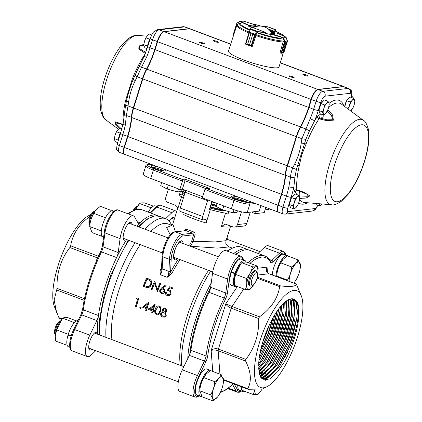 <?xml version="1.0" encoding="UTF-8"?>
<svg xmlns="http://www.w3.org/2000/svg" width="422" height="422" viewBox="0 0 422 422"><rect width="100%" height="100%" fill="white"/><g stroke="black" fill="none" stroke-linecap="round" stroke-linejoin="round"><path stroke-width="0.63" d="M137.646 205.999A8.055 2.664 110.6 0 0 137.445 206.094A8.055 2.664 110.6 0 0 134.249 210.103A8.055 2.664 110.6 0 1 137.445 206.094A8.055 2.664 110.6 0 1 137.646 205.999M133.194 210.525A6.789 2.247 -69.4 0 1 136.048 206.838L137.445 206.094L136.048 206.838A6.789 2.247 -69.4 0 0 133.194 210.525M252.198 211.923L252.061 212.371L254.862 213.427L255.447 211.554M256.328 211.448L255.653 213.611L264.198 212.635L265.823 207.434M255.653 213.611L254.862 213.427M273.108 317.587L270.17 328.269L267.933 334.567L260.601 350.271M277.27 310.914L272.971 329.318L270.739 335.617L259.198 358.109M280.524 306.62L280.018 312.359L275.772 330.373L273.54 336.672L261.941 359.249L258.807 363.442M283.294 303.597L282.819 313.414L278.573 331.428L276.341 337.727L264.742 360.304L258.623 367.826M285.731 301.466L286.132 308.577L285.62 314.464L281.379 332.483L279.142 338.776L267.543 361.359L264.409 365.547L258.871 371.186M287.904 300.016L288.933 309.627L288.421 315.519L284.18 333.533L281.943 339.831L270.344 362.408L267.21 366.602L259.366 373.855M289.856 299.151L291.734 310.682L291.222 316.574L286.981 334.588L284.744 340.886L273.145 363.463L270.011 367.657L260.031 375.933M291.613 298.797L293.021 300.907L294.535 311.737L294.028 317.629L289.782 335.643L287.546 341.941L275.946 364.518L272.812 368.707L263.55 376.698L260.796 377.453M293.195 298.924L295.822 301.962L297.336 312.786L296.83 318.679L292.583 336.693L290.347 342.991L278.747 365.573L275.613 369.762L266.351 377.748L261.756 378.376M261.186 378.033L262.294 378.618L267.458 378.165L279.849 365.985L291.449 343.408L293.686 337.109C299.456 318.051 299.984 305.692 295.279 300.031A42.754 14.142 110.6 0 0 293.738 299.092A42.754 14.142 110.6 0 0 272.269 319.095A42.754 14.142 110.6 0 0 258.697 363.706L259.567 374.588L263.507 379.937L269.853 378.93L277.65 371.756L284.133 362.276L277.46 371.988M261.081 377.885L264.657 377.11L277.048 364.935L288.648 342.353L290.885 336.054L295.131 318.04L294.123 301.324L292.256 298.792M260.332 376.598L261.851 376.06L274.247 363.88L285.847 341.303L288.084 335.005L292.33 316.991L291.322 300.269L290.573 298.95M259.609 374.741L271.446 362.825L283.046 340.248L285.283 333.95L289.529 315.936L288.695 299.609M259.039 372.315L268.645 361.77L280.245 339.193L282.482 332.895L286.728 314.881L286.612 300.817M258.686 369.245L265.844 360.72L277.444 338.138L279.68 331.845L283.927 313.826L284.291 302.664M258.623 365.373L263.043 359.665L274.643 337.088L276.879 330.79L281.126 312.776L281.664 305.306M258.929 360.457L260.242 358.61L271.842 336.033L274.078 329.735L278.32 311.721L278.625 309.025M259.883 353.794L269.041 334.978L271.277 328.68L274.912 314.522M262.721 342.195L266.24 333.929L269.305 324.982M95.187 210.863A8.055 2.664 110.6 0 0 94.987 210.958A8.055 2.664 110.6 0 0 90.271 218.68A8.055 2.664 110.6 0 0 89.675 225.079A8.055 2.664 110.6 0 0 89.765 225.279M89.675 225.079L89.111 223.597A6.789 2.247 -69.4 0 1 89.981 217.135A6.789 2.247 -69.4 0 1 93.584 211.696L94.987 210.958M55.836 328.564A8.055 2.664 110.6 0 0 55.24 334.962A8.055 2.664 110.6 0 0 55.329 335.163A8.055 2.664 110.6 0 1 55.24 334.962A8.055 2.664 110.6 0 1 56.274 327.293A8.055 2.664 110.6 0 1 60.552 320.841A8.055 2.664 110.6 0 0 55.836 328.564M55.176 328.089A6.789 2.247 -69.4 0 1 59.149 321.58L60.552 320.841L59.149 321.58A6.789 2.247 -69.4 0 0 55.546 327.018A6.789 2.247 -69.4 0 0 54.675 333.48A6.789 2.247 -69.4 0 1 55.176 328.089M252.947 285.214L251.549 285.958A8.055 2.664 -69.4 0 1 250.494 286.105A8.055 2.664 -69.4 0 1 250.394 278.905A8.055 2.664 -69.4 0 1 256.165 271.029A8.055 2.664 -69.4 0 1 256.861 271.837L257.425 273.319A6.789 2.247 110.6 0 0 254.951 273.588A6.789 2.247 110.6 0 0 251.976 279.274A6.789 2.247 110.6 0 0 252.947 285.214A6.789 2.247 110.6 0 0 256.55 279.781A6.789 2.247 110.6 0 0 257.425 273.319M111.049 210.362L100.304 206.316L95.794 210.077L93.848 213.395C91.4 217.335 90.023 221.719 89.722 226.545L92.065 232.617L102.219 236.436M89.675 227.105L89.707 226.192A12.022 3.977 -69.4 0 1 95.741 210.14A12.022 3.977 -69.4 0 1 95.936 209.903M76.445 320.905L67.858 317.671C65.094 317.455 63.4 317.65 62.778 318.257L61.934 319.254L56.669 329.93L55.266 336.17L55.641 341.029L66.386 345.069M55.261 336.471A12.022 3.977 -69.4 0 1 55.271 336.076A12.022 3.977 -69.4 0 1 61.306 320.024L61.934 319.254M69.82 347.295L68.433 346.773A13.952 4.616 -69.4 0 1 68.026 335.089L68.749 334.947A12.022 3.977 -69.4 0 1 68.765 334.889M135.441 209.718A12.022 3.977 -69.4 0 1 138.205 205.277A12.022 3.977 -69.4 0 1 138.463 204.971M153.344 206.158L144.757 202.929C141.992 202.713 140.299 202.908 139.677 203.51L135.457 209.713M298.048 259.857L287.308 255.816L282.793 259.577L280.846 262.895C278.399 266.836 277.027 271.219 276.726 276.046L287.472 280.087C289.914 276.146 291.291 271.763 291.591 266.936C294.809 265.005 296.961 262.642 298.048 259.857L300.443 265.364L300.411 266.282A12.022 3.977 110.6 0 0 294.772 264.858A12.022 3.977 110.6 0 0 289.154 281.342M293.733 283.062A12.022 3.977 110.6 0 0 294.377 282.334A12.022 3.977 110.6 0 0 300.411 266.282M282.935 259.403A12.022 3.977 110.6 0 0 282.74 259.635A12.022 3.977 110.6 0 0 276.705 275.687L276.726 276.046M254.74 389.849A12.022 3.977 110.6 0 0 259.936 392.217L258.464 393.984C257.874 394.586 256.175 394.781 253.385 394.57L254.672 389.849M259.936 392.217A12.022 3.977 110.6 0 0 261.898 389.295M265.38 380.317A12.022 3.977 110.6 0 0 265.665 378.914M265.813 377.975A12.022 3.977 110.6 0 0 265.976 376.166A12.022 3.977 110.6 0 0 265.981 375.823M265.976 375.316A12.022 3.977 110.6 0 0 265.443 372.784M263.65 371.924A12.022 3.977 110.6 0 0 260.944 373.976M217.478 397.081L212.915 400.9C213.221 399.302 212.445 397.276 210.573 394.828C213.02 390.888 214.392 386.51 214.692 381.678C217.916 379.747 220.068 377.389 221.154 374.604L223.544 380.111L223.512 381.029A12.022 3.977 110.6 0 0 221.434 376.74A12.022 3.977 110.6 0 0 212.646 391.948A12.022 3.977 110.6 0 0 217.478 397.081A12.022 3.977 110.6 0 0 223.512 381.029L225.533 380.818M221.154 374.604L210.409 370.563L205.894 374.325L203.947 377.637C201.5 381.578 200.128 385.961 199.828 390.788L202.17 396.859L212.915 400.9M206.042 374.15A12.022 3.977 110.6 0 0 205.846 374.383A12.022 3.977 110.6 0 0 199.806 390.434L199.775 391.352M250.494 286.105L249.486 285.726A8.055 2.664 -69.4 0 1 249.386 278.525A8.055 2.664 -69.4 0 1 255.157 270.65L256.165 271.029M251.913 287.197L250.441 288.964C249.845 289.566 248.152 289.761 245.361 289.545C246.786 286.285 247.128 282.587 246.385 278.451C249.492 274.996 251.528 271.103 252.498 266.773C255.263 266.989 256.956 266.794 257.578 266.187L257.947 271.146A12.022 3.977 110.6 0 0 252.667 269.262A12.022 3.977 110.6 0 0 246.696 285.13A12.022 3.977 110.6 0 0 251.913 287.197A12.022 3.977 110.6 0 0 253.606 284.734M257.599 274.115A12.022 3.977 110.6 0 0 257.947 271.146M257.578 266.187L246.833 262.146C244.069 261.935 242.376 262.125 241.753 262.732L240.282 264.499A12.022 3.977 110.6 0 0 235.734 273.271A12.022 3.977 110.6 0 0 235.592 273.693A12.022 3.977 110.6 0 0 234.242 280.551A12.022 3.977 110.6 0 0 234.236 280.947M240.909 263.729L235.645 274.411L234.242 280.646L234.616 285.504L245.361 289.545M111.735 210.794L111.761 210.699A13.952 4.616 -69.4 0 1 112.695 210.768L114.077 211.29M103.601 237.164L102.868 236.89A13.952 4.616 -69.4 0 1 102.931 223.702A13.952 4.616 -69.4 0 1 111.587 210.742L113.761 211.554M111.761 210.699L113.845 211.485M71.26 335.828L68.153 334.657A13.952 4.616 -69.4 0 1 78.054 320.588M68.026 335.089L71.128 336.255M148.312 212.139A13.952 4.616 -69.4 0 1 155.154 205.904L156.541 206.427M286.269 256.492L286.591 255.484A13.952 4.616 110.6 0 0 279.907 262.737A13.952 4.616 110.6 0 0 275.824 276.326M287.899 256.038A13.952 4.616 110.6 0 0 287.245 255.584A13.952 4.616 110.6 0 0 286.754 255.484L283.162 254.197M286.591 255.484L283.02 254.139A13.952 4.616 110.6 0 0 276.336 261.392A13.952 4.616 110.6 0 0 272.253 274.98M287.245 255.584L283.668 254.239A13.952 4.616 110.6 0 0 283.178 254.139M241.363 386.774A13.952 4.616 110.6 0 0 242.988 391.59A13.952 4.616 110.6 0 0 244.797 391.336M237.786 385.428A13.952 4.616 110.6 0 0 239.411 390.244L242.988 391.59M201.421 395.804L201.178 396.548A13.952 4.616 110.6 0 0 201.843 396.416M211 370.785A13.952 4.616 110.6 0 0 210.346 370.326A13.952 4.616 110.6 0 0 201.115 381.762A13.952 4.616 110.6 0 0 200.524 396.453A13.952 4.616 110.6 0 0 201.014 396.548L201.31 395.641M210.346 370.326L206.775 368.986A13.952 4.616 110.6 0 0 197.543 380.422A13.952 4.616 110.6 0 0 196.947 395.108L200.524 396.453M235.592 273.693L234.906 273.725A13.952 4.616 110.6 0 0 234.959 286.57A13.952 4.616 110.6 0 0 236.768 286.316M246.079 262.104A13.952 4.616 110.6 0 0 244.786 260.443A13.952 4.616 110.6 0 0 235.049 273.292L231.472 271.947A13.952 4.616 110.6 0 1 241.21 259.103L244.786 260.443M234.906 273.725L231.33 272.38A13.952 4.616 110.6 0 0 231.383 285.225L234.959 286.57M235.645 273.53L232.459 272.332L231.33 272.38M165.503 312.591L166.817 311.325L166.505 309.3L165.271 308.303L166.69 309.279L167.006 311.294L165.371 312.618L166.252 315.403L164.675 317.144M165.181 312.665L166.057 315.466L164.986 316.969L162.66 317.101C161.083 316.453 160.434 315.266 160.708 313.53L162.913 311.816L162.301 309.6L164.232 308.139M163.689 308.239L165.271 308.303M162.565 311.879L162.913 311.816M165.187 316.896L164.77 317.107M164.169 311.863L165.113 311.937L166.12 311.035L164.96 309.152L164.074 309.031L162.998 309.88L164.169 311.863L165.208 311.911M162.897 316.252L164.316 316.326L165.345 315.213C165.482 314.026 165.007 313.198 163.931 312.728L162.649 312.639L161.404 313.82C161.273 315.023 161.768 315.835 162.897 316.252L164.416 316.284M157.649 305.971L159.157 306.008L160.381 307L160.518 311.452L158.245 314.817L156.594 314.823C154.753 313.53 154.288 311.742 155.19 309.447C155.507 307.828 156.325 306.667 157.649 305.971L158.218 305.86M158.92 313.177L159.817 311.183C160.545 309.389 160.239 307.954 158.909 306.878L158.144 306.794L155.897 309.706C155.148 311.489 155.465 312.908 156.847 313.973L157.97 313.973L158.92 313.177M154.784 304.362L148.518 309.426L152.237 310.829A69.329 22.936 -69.4 0 0 151.714 312.749L152.421 313.018A69.329 22.936 -69.4 0 1 152.943 311.093L153.845 311.431A69.329 22.936 -69.4 0 1 154.088 310.576L153.181 310.233A69.329 22.936 -69.4 0 1 154.927 304.415L154.927 304.415M150.142 309.089L152.479 309.97A69.329 22.936 -69.4 0 1 153.545 306.325L150.142 309.089L152.511 309.848M148.75 302.089L142.483 307.158L146.202 308.556A69.329 22.936 -69.4 0 0 145.68 310.481L146.387 310.745A69.329 22.936 -69.4 0 1 146.909 308.825L147.811 309.162A69.329 22.936 -69.4 0 1 148.053 308.308L147.146 307.965A69.329 22.936 -69.4 0 1 148.892 302.147L148.892 302.147M144.108 306.82L146.445 307.701A69.329 22.936 -69.4 0 1 147.515 304.056L144.108 306.82L146.481 307.58M137.118 297.958L136.385 298.649L137.593 299.103A69.329 22.936 -69.4 0 0 135.425 306.625L136.127 306.889A69.329 22.936 -69.4 0 1 138.564 298.502L137.118 297.958L138.564 298.502M301.34 295.901L296.339 284.08C295.875 286.485 290.616 287.092 280.551 285.884L279.68 286.659C277.745 298.523 271.003 308.577 259.467 316.822L258.665 318.547C259.203 333.966 254.935 347.586 245.862 359.396L245.604 361.053C251.111 372.062 251.813 381.266 247.714 388.662L248.147 389.284L262.642 388.978L267.258 386.531A51.695 17.102 110.6 0 0 297.51 336.951A51.695 17.102 110.6 0 0 301.34 295.901A51.695 17.102 110.6 0 0 266.788 323.215A51.695 17.102 110.6 0 0 254.455 371.861A51.695 17.102 110.6 0 0 267.258 386.531M284.75 357.962L285.821 354.818L287.619 352.333M269.03 273.772L296.339 284.08L268.888 273.757C266.351 272.459 265.739 270.259 267.052 267.158L266.551 270.27C266.393 271.557 267.221 272.723 269.03 273.772L257.626 275.044M91.326 214.286L88.425 215.827A51.695 17.102 -69.4 0 0 58.167 265.406A51.695 17.102 -69.4 0 0 54.338 306.456L58.911 317.655L59.307 318.299L61.913 319.28M56.595 312.375L54.143 300.137L57.06 288.384C56.522 272.965 60.789 259.345 69.862 247.54L70.659 245.815C72.595 233.952 79.336 223.897 90.872 215.653M97.582 334.219A72.943 24.128 -69.4 0 1 98.453 315.529A6.341 2.099 -69.4 0 1 96.87 320.572L81.741 314.881L74.726 329.397A16.49 5.454 110.6 0 0 72.236 350.914C68.216 350.207 69.102 338.65 73.839 329.308L89.849 335.089A16.49 5.454 110.6 0 0 87.365 356.606A16.49 5.454 110.6 0 0 91.363 354.891L95.71 350.729M102.388 246.121L100.605 251.792A1.266 0.316 -154.2 0 1 101.486 251.887A72.943 24.128 110.6 0 0 83.324 309.838L98.453 315.529A72.943 24.128 -69.4 0 1 116.614 257.578L101.486 251.887A6.341 2.099 -69.4 0 0 103.063 246.844A1.266 0.68 -172.3 0 1 102.388 246.121L104.281 232.184C105.479 221.365 114.156 207.397 118.281 210.156A16.49 5.454 110.6 0 0 110.617 216.781A16.49 5.454 110.6 0 0 104.962 232.912L103.063 246.844L118.192 252.53A6.341 2.099 -69.4 0 1 116.614 257.578A72.943 24.128 -69.4 0 1 126.637 239.527M209.059 292.346A72.943 24.128 110.6 0 0 190.897 350.297L206.026 355.983A72.943 24.128 -69.4 0 1 224.182 298.032A6.341 2.099 110.6 0 0 225.765 292.989L227.658 279.058A16.49 5.454 -69.4 0 1 233.319 262.927A16.49 5.454 -69.4 0 1 240.983 256.302L225.854 250.615A16.49 5.454 -69.4 0 0 218.19 257.241A16.49 5.454 -69.4 0 0 212.53 273.372L210.636 287.298L225.765 292.989A1.266 0.68 -172.3 0 0 227.463 292.857A7.612 2.516 -69.4 0 1 225.564 298.913A1.266 0.316 -154.2 0 0 224.182 298.032L209.059 292.346A6.341 2.099 110.6 0 0 210.636 287.298M199.137 395.931L196.747 397.171L194.938 397.06L179.809 391.368A16.49 5.454 -69.4 0 1 182.293 369.857L197.422 375.543L204.443 361.032A6.341 2.099 110.6 0 0 206.026 355.983A1.266 0.68 -172.2 0 0 207.724 355.851A7.612 2.516 -69.4 0 1 205.825 361.907A1.266 0.316 -154.2 0 0 204.443 361.032L189.314 355.34A6.341 2.099 110.6 0 0 190.897 350.297M169.143 221.091A9.516 3.149 -69.4 0 1 173.416 217.515A9.516 3.149 -69.4 0 1 174.37 218.918M91.901 349.295A9.516 3.149 -69.4 0 1 89.823 350.07A9.516 3.149 -69.4 0 1 90.224 340.058A9.516 3.149 -69.4 0 1 96.517 332.262A9.516 3.149 -69.4 0 1 97.572 334.219M126.336 239.411A9.516 3.149 -69.4 0 1 124.258 240.192A9.516 3.149 -69.4 0 1 124.659 230.175A9.516 3.149 -69.4 0 1 130.952 222.378A9.516 3.149 -69.4 0 1 132.007 224.335M176.676 211.564A16.49 5.454 110.6 0 0 175.874 210.984A16.49 5.454 110.6 0 0 171.87 212.699L156.747 207.007L150.522 212.973M248.131 262.637A72.943 24.128 -69.4 0 1 264.868 255.975L249.74 250.288A72.943 24.128 110.6 0 0 240.192 251.644L238.794 252.382A71.677 23.711 110.6 0 0 235.703 254.318M210.594 287.588A71.677 23.711 110.6 0 0 189.773 354.306M240.192 251.644A72.943 24.128 110.6 0 0 235.967 254.419M136.707 226.102A72.943 24.128 -69.4 0 1 139.956 222.747A72.943 24.128 -69.4 0 1 157.295 215.521A72.943 24.128 -69.4 0 1 158.35 216.006M211.037 204.206A27.567 4.352 17.4 0 0 216.417 205.704L211.037 204.211M209.855 207.993A19.027 3.001 17.4 0 0 224.52 210.71M211.897 201.473L209.312 209.723L210.335 209.602A27.91 4.405 17.4 0 0 225.522 213.142L221.328 226.53L225.311 224.119L232.986 226.904A3.803 3.54 -96.5 0 0 234.542 227.099A3.803 3.54 -96.5 0 0 237.475 224.583L241.474 211.812M225.522 213.142L228.012 214.075L228.787 211.607M182.151 194.173A30.447 4.806 17.4 0 0 179.371 194.88M180.4 191.599L179.118 195.687L181.608 196.626A27.91 4.405 17.4 0 0 183.269 198.403M105.985 337.378A72.943 24.128 -69.4 0 1 113.46 289.998A72.943 24.128 -69.4 0 1 135.04 242.687M145.115 229.262A72.943 24.128 -69.4 0 1 165.698 218.68A72.943 24.128 -69.4 0 1 171.733 225.353L167.887 223.908A68.823 22.767 110.6 0 0 150.828 231.409M140.22 244.633A68.823 22.767 110.6 0 0 118.603 291.196A68.823 22.767 110.6 0 0 111.957 339.626M233.725 253.575A72.943 24.128 -69.4 0 1 247.498 249.444L241.337 247.128A72.943 24.128 110.6 0 0 231.789 248.479A72.943 24.128 110.6 0 0 227.563 251.259M210.678 271.135A72.943 24.128 110.6 0 0 181.624 365.827M180.305 365.331A68.823 22.767 -69.4 0 1 186.957 316.901A68.823 22.767 -69.4 0 1 208.573 270.344M226.973 251.037A68.823 22.767 -69.4 0 1 227.236 250.895L231.789 248.479M136.127 306.889L136.332 306.81A68.823 22.767 -69.4 0 1 138.669 298.739A68.823 22.767 -69.4 0 1 138.748 298.486M147.146 307.965L147.347 307.907A68.823 22.767 -69.4 0 1 148.929 302.6A68.823 22.767 -69.4 0 1 149.077 302.126M153.181 310.233L153.381 310.175A68.823 22.767 -69.4 0 1 154.958 304.869A68.823 22.767 -69.4 0 1 155.106 304.399M157.833 305.95L159.342 305.987L160.566 306.979L160.713 311.399L158.245 314.817M163.873 308.218L165.45 308.287M153.381 310.175L154.283 310.513A68.823 22.767 -69.4 0 0 154.046 311.367L153.845 311.431M152.421 313.018L152.622 312.934A68.823 22.767 -69.4 0 1 153.107 311.151M147.347 307.907L148.249 308.245A68.823 22.767 -69.4 0 0 148.011 309.099L147.811 309.162M146.387 310.745L146.587 310.666A68.823 22.767 -69.4 0 1 147.072 308.883M172.693 288.864L169.897 287.735L172.693 288.864A68.823 22.767 -69.4 0 1 173.052 288.036L169.707 286.696L167.17 290.484L169.749 291.085M170.024 287.862L168.763 289.745M170.351 290.383L171.058 293.633C170.219 295.389 168.927 296.017 167.181 295.511L166.912 295.395M169.897 287.735L168.563 289.729L170.293 290.331L170.915 293.543C170.066 295.31 168.774 295.943 167.028 295.442C165.704 294.814 165.213 293.733 165.551 292.198L166.4 292.546L167.55 294.677M165.677 284.94L166.025 285.583L162.549 288.105L164.026 288.674L164.728 291.655C163.968 293.174 162.818 293.717 161.278 293.279C159.869 292.594 159.41 291.454 159.896 289.856L161.747 287.783L165.677 284.934L166.152 285.71L162.692 288.21M164.089 288.727L164.87 291.744C164.121 293.253 162.971 293.786 161.431 293.353L161.167 293.232M154.768 281.078L157.264 289.492A69.329 22.936 -69.4 0 1 159.954 283.025L160.655 283.294A69.329 22.936 -69.4 0 0 157.274 291.528L154.573 283.035A69.329 22.936 -69.4 0 0 151.941 289.524L151.24 289.26A69.329 22.936 -69.4 0 1 154.621 281.02L157.411 289.576M157.274 291.528L157.427 291.602A68.823 22.767 -69.4 0 1 160.787 283.42L160.655 283.294M157.427 291.602L157.111 291.47M151.941 289.524L152.094 289.597A68.823 22.767 -69.4 0 1 154.647 283.294M152.094 289.597L151.24 289.26M150.765 280.055L150.522 279.823C151.788 281.157 152.025 282.751 151.24 284.613L151.382 284.713C150.174 287.303 148.307 288.136 145.78 287.224L143.195 286.237A69.329 22.936 -69.4 0 1 146.576 277.998L150.522 279.823M150.654 279.95C151.92 281.279 152.163 282.867 151.382 284.713M171.791 273.562L167.233 277.317L170.451 272.596L171.791 273.562A68.823 22.767 110.6 0 1 180.004 259.599M161.215 270.159L160.508 274.791C159.922 272.886 159.943 271.072 160.582 269.347L161.489 269.225M170.251 234.896L166.679 227.521L171.427 225.527M232.401 248.173L229.077 246.923L217.388 248.089L190.733 246.248L189.747 244.771L191.593 241.379L215.61 241.89L226.05 240.677L230.618 226.087A27.91 4.405 -162.6 0 1 221.328 226.53M140.004 307.548L140.848 307.105L141.312 308.039L140.473 308.482M140.273 308.566L139.803 307.627L140.647 307.179L141.112 308.118L140.273 308.566L140.821 308.519M140.415 307.095L140.848 307.105L140.415 307.095M210.335 209.602L206.142 222.99A27.91 4.405 -162.6 0 1 183.728 214.566M181.608 196.626L177.409 210.014A27.91 4.405 -162.6 0 1 177.356 209.396L172.783 223.987L175.468 231.725M184.277 231.013C184.815 229.621 185.727 229.099 187.009 229.447L186.033 230.639L174.819 231.799A1.266 1.182 83.5 0 1 175.336 231.863A16.49 5.454 110.6 0 0 167.407 240.798A16.49 5.454 110.6 0 0 162.755 256.813L162.185 268.856L168.911 271.383L169.48 259.345A16.49 5.454 -69.4 0 1 174.128 243.33A16.49 5.454 -69.4 0 1 182.056 234.395A1.266 1.182 83.5 0 1 182.805 236.009A15.224 5.038 110.6 0 0 175.483 244.259A15.224 5.038 110.6 0 0 171.195 259.039L170.625 271.082A7.612 2.516 -69.4 0 1 170.451 272.596A70.089 23.184 -69.4 0 1 178.4 258.997M191.593 241.379L193.666 234.764L192.754 233.166L193.445 231.863C194.795 232.506 195.312 233.566 194.99 235.043L192.923 241.653L190.733 246.248A68.823 22.767 110.6 0 0 190.607 246.374M179.851 189.425L182.473 181.054L153.339 170.098L150.717 178.464L179.851 189.425L182.388 189.13L202.613 196.736M150.717 178.464A12.686 1.999 -162.6 0 1 143.232 174.144L145.854 165.777A12.686 1.999 -162.6 0 0 153.339 170.098A1.266 0.422 -69.4 0 1 154.172 168.847L182.188 179.387L184.73 179.097L209.381 188.365L206.838 188.655L234.854 199.195A11.415 1.804 17.4 0 0 249.096 202.507L251.876 202.191M265.401 208.906L268.466 210.061L271.789 209.681M255.347 203.494L249.84 204.127L247.218 212.493L259.229 211.121L260.96 205.604M247.218 212.493A12.686 1.999 -162.6 0 1 231.393 208.806L234.015 200.439L204.881 189.483L206.121 188.613L206.838 188.655M204.881 189.483L202.259 197.849L231.393 208.806M295.279 300.031C303.566 305.264 297.267 339.773 284.133 362.276M235.049 273.292L235.734 273.271M202.708 219.878L180.294 211.448A3.803 1.261 -69.4 0 1 180.247 208.046L202.66 216.475A3.803 1.261 110.6 0 0 202.708 219.878A3.803 1.261 110.6 0 0 202.919 219.904L205.941 219.593M168.352 189.346L165.756 197.612A3.803 3.54 -96.5 0 0 167.998 202.465L174.819 205.029L177.345 207.624L177.409 210.014M237.475 224.583L246.712 223.528L250.278 212.145M246.712 223.528A3.803 3.54 83.5 0 1 243.784 226.044L234.542 227.099M202.66 216.475L207.603 200.698L185.195 192.268A3.803 1.261 110.6 0 0 185.58 190.333M205.736 219.582C206.585 219.619 206.717 220.759 206.142 222.99M207.809 199.938A3.803 1.261 -69.4 0 1 207.603 200.698M180.247 208.046L185.195 192.268M182.388 189.13L185.015 180.764L184.73 179.097M268.466 210.061L268.925 208.6M206.121 188.613L209.381 188.365M205.957 188.639L185.015 180.764L182.473 181.054L182.188 179.387M118.192 252.53L120.085 238.604A16.49 5.454 -69.4 0 1 125.745 222.473A16.49 5.454 -69.4 0 1 133.41 215.848A16.49 5.454 -69.4 0 1 134.586 216.966L138.005 222.969A6.341 2.099 -69.4 0 0 138.448 223.375A6.341 2.099 -69.4 0 0 139.956 222.747L137.314 221.756M165.651 218.665L171.87 212.699M89.849 335.089L96.87 320.572M269.415 259.493L271.868 260.416L279.443 253.153A16.49 5.454 -69.4 0 1 283.442 251.443L268.318 245.752A16.49 5.454 110.6 0 0 264.314 247.466L258.095 253.432M189.314 355.34L182.293 369.857M245.604 361.053L218.153 350.729C215.32 349.806 212.983 349.754 211.153 350.566C213.142 348.741 215.563 348.245 218.411 349.068L245.862 359.396M258.665 318.547L231.214 308.224C228.471 307.052 226.672 305.57 225.817 303.777L232.016 306.499L259.467 316.822M97.73 258.006L69.862 247.54M70.659 245.815L98.5 256.286M151.24 284.613C150.026 287.224 148.154 288.068 145.627 287.15L145.78 287.224M145.627 287.15L143.195 286.237M146.919 279.095A69.329 22.936 -69.4 0 0 144.229 285.647L147.457 286.617C148.919 286.554 149.947 285.799 150.538 284.344C151.171 282.782 150.923 281.479 149.784 280.435L147.051 279.222A68.823 22.767 -69.4 0 0 144.387 285.705M150.142 280.757L147.051 279.222M161.647 292.441L164.005 291.433C164.279 290.331 163.91 289.555 162.903 289.123C161.879 288.801 161.104 289.144 160.587 290.146C160.307 291.238 160.661 291.998 161.647 292.441L161.426 292.341M163.361 289.36L163.04 289.223C162.016 288.901 161.246 289.239 160.729 290.236C160.455 291.317 160.808 292.077 161.795 292.515M163.43 289.413L163.04 289.223M166.257 292.462L167.397 294.603C168.663 294.946 169.602 294.493 170.224 293.248L169.686 291.038L169.211 290.816M169.074 290.711L167.17 290.484M172.566 288.738A69.329 22.936 -69.4 0 1 172.925 287.904M147.7 304.019L144.303 306.762M153.735 306.288L150.337 309.031M158.224 306.783L156.087 309.658C155.343 311.42 155.665 312.834 157.047 313.899L158.071 313.936M164.169 309.02L163.187 309.843L164.358 311.821M162.734 312.618L161.6 313.757C161.473 314.949 161.969 315.756 163.098 316.173M286.754 255.484L286.469 256.354M246.385 278.451L235.645 274.411M252.498 266.773L241.753 262.732M210.573 394.828L199.828 390.788M214.692 381.678L203.947 377.637M259.989 371.592L259.187 371.291M264.773 370.896L263.824 370.542M261.967 369.846L261.018 369.487M260.865 369.429L258.654 368.596M253.385 394.57L242.639 390.529M291.591 266.936L280.846 262.895M139.677 203.51L150.422 207.55M62.778 318.257L73.523 322.297M56.669 329.93L67.414 333.971M93.848 213.395L104.587 217.435M89.722 226.545L100.468 230.586M296.291 301.234L297.389 311.346L296.861 317.465L290.099 342.88L277.993 366.475L275.165 370.31M275.613 369.762L266.187 378.634M292.963 298.876L294.588 310.291L294.06 316.416L287.298 341.825L275.191 365.42L272.364 369.255M272.812 368.707L263.386 377.584M290.626 298.94L291.787 309.236L291.259 315.361L284.497 340.77L272.39 364.371L269.563 368.2M270.011 367.657L260.358 376.656M288.363 299.773L288.986 308.181L288.458 314.306L281.696 339.715L269.589 363.316L266.757 367.151M267.21 366.602L259.504 374.377M285.989 301.266L286.132 308.577M286.153 307.87L285.657 313.256L278.895 338.666L266.788 362.261L263.956 366.096M264.409 365.547L258.918 371.534M283.405 303.492L283.331 307.522M283.352 306.815L282.851 312.201L276.093 337.611L263.982 361.206L258.628 368M280.498 306.646L280.05 311.146L273.292 336.556L261.181 360.156L258.702 363.548M277.106 311.151L270.491 335.501L259.235 357.84M272.728 318.267L267.69 334.451L260.764 349.537M161.663 182.584L160.713 185.606L167.117 188.998L177.52 191.926L181.523 191.472L182.251 189.146M168.341 185.094L167.117 188.998M178.469 188.903L177.52 191.926M217.124 203.441L216.175 206.469L222.579 209.855L232.986 212.788L236.985 212.329L237.465 210.8M223.802 205.952L222.579 209.855M233.946 209.713L232.986 212.788M251.844 27.193L265.47 32.325L265.116 33.96M249.196 32.014L245.477 43.877L247.593 44.373L250.969 33.618L249.212 31.966L250.974 33.618L252.783 34.298L255.284 34.414L252.794 34.303L249.423 45.059L251.127 45.993L252.367 46.288L256.048 35.089M245.477 43.883L250.162 29.334L257.525 31.945L258.158 31.634L258.269 31.956L255.284 34.414M250.969 33.618L247.603 44.379L245.646 44.194L251.317 46.33M249.507 32.346L245.82 44.183L245.467 43.941L251.707 46.225M254.767 34.33L251.127 45.993L251.459 46.383L249.413 45.059L252.794 34.303M250.162 29.345L250.631 28.802L249.439 31.887M251.581 27.172L250.631 28.802L258.158 31.634L265.517 32.352M249.191 32.119L255.468 34.33L251.533 46.399L252.287 46.415M255.273 34.082L257.525 31.945L257.726 32.193M284.908 41.314L285.926 42.021L284.739 41.145L282.418 37.579L270.444 33.997L276.389 32.942M282.418 37.579L282.513 37.305L283.278 37.948L286.206 37.605L285.604 36.946L276.7 32.969L270.808 33.596L270.444 33.997M283.283 41.435L280.029 52.734L281.622 53.093L282.55 52.776L281.49 53.251L280.023 52.95L281.295 53.288L283.821 52.84L287.435 40.981M287.414 41.177L286.675 41.931L287.387 40.781M283.304 52.692L283.8 52.84L283.299 52.692L286.67 41.931L283.304 52.692L282.555 52.776L285.926 42.021L286.675 41.931M281.49 53.251L280.989 53.262L281.622 53.093L285.251 41.43M283.373 52.982L283.647 52.998M280.952 53.256L284.739 41.145L287.414 40.871L286.227 37.658M283.041 38.091L283.278 37.948L284.971 41.003M287.366 40.723L285.657 36.972M271.056 33.628L282.513 37.305L285.631 36.951L276.832 33.032M275.613 30.147L275.371 31.112L275.64 29.967L274.585 31.608L273.641 31.803L274.395 31.302L268.244 28.991M275.64 29.967L267.828 26.808M267.933 26.818L268.339 27.203L267.933 26.818L262.146 26.28M275.619 30.131L275.497 29.64L268.049 26.844L262.041 26.259M255.104 25.077L255.321 25.673L255.088 24.845L249.402 25.484L249.914 26.275L249.08 25.668L248.669 26.987M255.104 26.48L255.405 25.531L255.067 26.475M236.789 23.294L233.155 34.868L233.598 35.237M236.995 23.068L236.768 23.337M233.155 34.868L233.35 35.348L233.129 34.899L236.758 23.326L239.67 21.559L243.025 21.105M239.67 21.564L237.058 23.215L233.329 35.116L233.535 35.432L233.192 35.084M255.115 24.856L243.631 21.163L242.65 21.221M239.67 21.559L240.514 21.511L239.643 21.77M248.795 26.633L250.573 26.786A12.686 1.999 17.4 0 0 251.217 27.609M283.204 53.066L279.037 66.919A26.512 4.183 -162.6 0 1 252.483 62.989A26.512 4.183 -162.6 0 1 228.439 51.062L236.821 25.341L237.95 24.107A25.832 4.078 -162.6 0 0 249.186 32.056M252.034 46.446A26.333 4.157 -162.6 0 0 252.256 46.526L252.33 46.288M265.454 33.306A12.686 1.999 17.4 0 0 270.291 34.377M265.364 33.581L265.501 32.33L251.728 27.172M255.816 26.607A12.686 1.999 17.4 0 0 254.297 26.359M274.11 33.206A12.686 1.999 17.4 0 0 271.436 31.645L274.279 32.568M254.582 27.024A12.686 1.999 17.4 0 0 254.113 26.955L254.186 26.723M271.262 32.199L271.436 31.645M273.219 33.312A12.686 1.999 17.4 0 0 271.288 32.257M315.751 203.441L316.247 204.733L319.855 206.089L321.865 204.348A6.341 2.099 110.6 0 0 322.176 203.979M319.132 203.726L319.855 206.089M319.375 203.747A6.341 2.099 110.6 0 0 319.554 204.612A6.341 2.099 110.6 0 0 321.865 204.348M293.501 195.433L293.438 195.465A5.544 1.836 110.6 0 0 291.692 197.417M291.486 197.77A5.544 1.836 110.6 0 0 289.624 203.715M294.218 209.022L296.228 207.281L297.985 204.549A6.341 2.099 110.6 0 0 299.003 201.974A6.341 2.099 110.6 0 0 299.187 201.352A6.341 2.099 110.6 0 0 299.472 196.932L298.544 195.217L297.162 197.195L295.152 198.936L294.387 202.502L292.989 205.836L294.218 209.022L290.61 207.666L289.381 204.48L292.989 205.836M289.381 204.48L291.544 197.58L295.152 198.936M291.544 197.58L294.936 193.862L298.544 195.217M299.293 200.956L299.773 198.403L299.472 196.932A6.341 2.099 110.6 0 0 297.162 197.195A6.341 2.099 110.6 0 0 294.387 202.502A6.341 2.099 110.6 0 0 293.918 207.55A6.341 2.099 110.6 0 0 296.228 207.281A6.341 2.099 110.6 0 0 297.985 204.549M322.946 101.48L322.883 101.512A5.544 1.836 110.6 0 0 321.137 103.459M320.931 103.817A5.544 1.836 110.6 0 0 319.064 109.757M323.663 115.064L325.673 113.328L327.43 110.59A6.341 2.099 110.6 0 0 328.448 108.016A6.341 2.099 110.6 0 0 328.632 107.394A6.341 2.099 110.6 0 0 328.917 102.973L327.989 101.264L326.607 103.237L324.597 104.978L323.832 108.549L322.434 111.877L323.663 115.064L320.055 113.708L318.826 110.522L322.434 111.877M318.826 110.522L320.989 103.622L324.597 104.978M320.989 103.622L324.381 99.909L327.989 101.264M328.733 107.003L329.213 104.45L328.917 102.973A6.341 2.099 110.6 0 0 326.607 103.237A6.341 2.099 110.6 0 0 323.832 108.549A6.341 2.099 110.6 0 0 323.363 113.592A6.341 2.099 110.6 0 0 325.673 113.328A6.341 2.099 110.6 0 0 327.43 110.59M348.583 98.542L348.519 98.574A5.544 1.836 110.6 0 0 346.773 100.526M346.567 100.879A5.544 1.836 110.6 0 0 344.721 106.544M350.729 110.975L353.066 107.657A6.341 2.099 110.6 0 0 354.084 105.083A6.341 2.099 110.6 0 0 354.269 104.461A6.341 2.099 110.6 0 0 354.554 100.04L353.625 98.326L352.243 100.304L350.234 102.045L349.469 105.611L347.876 108.871M344.779 106.587L346.626 100.689L350.234 102.045M346.626 100.689L350.017 96.97L353.625 98.326M354.369 104.065L354.855 101.512L354.554 100.04A6.341 2.099 110.6 0 0 352.243 100.304A6.341 2.099 110.6 0 0 349.469 105.611A6.341 2.099 110.6 0 0 348.809 109.556M350.703 110.954A6.341 2.099 110.6 0 0 351.31 110.39A6.341 2.099 110.6 0 0 353.066 107.657M118.434 140.078A6.177 2.041 -69.4 0 1 119.083 136.543A6.177 2.041 -69.4 0 1 120.681 132.904M117.643 142.615L115.565 141.834L114.631 140.12L114.336 138.643L115.1 135.077L116.498 131.743L117.875 129.765L119.89 128.03L121.874 128.779M120.882 132.244L120.101 133.099L117.938 140.004L118.229 140.742M117.938 140.004L114.336 138.643M120.101 133.099L116.498 131.743M114.816 136.09A6.341 2.099 -69.4 0 1 114.916 135.699A6.341 2.099 -69.4 0 1 115.1 135.077A6.341 2.099 -69.4 0 1 116.119 132.503L116.198 132.339M147.879 46.119A6.177 2.041 -69.4 0 1 148.528 42.59A6.177 2.041 -69.4 0 1 150.126 38.945M147.062 48.651L145.004 47.876L144.076 46.162L143.781 44.69L144.546 41.119L145.943 37.79L147.32 35.812L149.33 34.071L151.709 34.968M150.337 38.275L149.546 39.146L147.383 46.045L147.668 46.789M147.383 46.045L143.781 44.69M149.546 39.146L145.943 37.79M144.261 42.137A6.341 2.099 -69.4 0 1 144.361 41.741A6.341 2.099 -69.4 0 1 144.546 41.119A6.341 2.099 -69.4 0 1 145.564 38.544L145.643 38.381M125.36 106.798L126.442 101.032A2.537 0.902 12.9 0 0 125.624 100.362L132.387 78.782L133.32 79.083L138.69 67.283A3.803 1.435 26.5 0 1 138.711 67.235A3.803 1.435 26.5 0 1 141.549 67.14L137.161 76.778L142.436 78.761L133.299 107.905A19.027 6.293 110.6 0 0 131.369 117.4A38.059 12.591 -69.4 0 1 127.502 136.396L124.068 147.352A7.612 2.516 110.6 0 0 124.163 154.157A7.612 2.516 110.6 0 0 124.337 154.204M145.342 53.457L138.822 49.079L138.928 46.04L143.823 44.368M119.584 128.251L115.496 124.152L115.464 121.858L122.96 124.342M199.595 42.168A2.664 0.422 17.4 0 0 199.406 42.253A2.664 0.422 17.4 0 0 201.821 43.455A2.664 0.422 17.4 0 0 204.491 43.851A2.664 0.422 17.4 0 0 202.502 42.791A2.664 0.422 17.4 0 0 199.595 42.168M213.453 40.581A2.664 0.422 17.4 0 0 213.263 40.67A2.664 0.422 17.4 0 0 215.679 41.868A2.664 0.422 17.4 0 0 218.348 42.263A2.664 0.422 17.4 0 0 216.359 41.208A2.664 0.422 17.4 0 0 213.453 40.581M289.239 75.881A2.664 0.422 17.4 0 0 289.049 75.971A2.664 0.422 17.4 0 0 291.465 77.168A2.664 0.422 17.4 0 0 294.134 77.564A2.664 0.422 17.4 0 0 292.145 76.509A2.664 0.422 17.4 0 0 289.239 75.881M303.096 74.293A2.664 0.422 17.4 0 0 302.906 74.383A2.664 0.422 17.4 0 0 305.322 75.58A2.664 0.422 17.4 0 0 307.991 75.976A2.664 0.422 17.4 0 0 306.003 74.921A2.664 0.422 17.4 0 0 303.096 74.293M351.526 97.54A13.952 4.616 -69.4 0 1 351.515 95.694A6.341 2.099 110.6 0 0 350.424 93.278L325.046 96.184A6.341 2.099 110.6 0 0 320.862 102.425L318.367 110.39A41.862 13.847 -69.4 0 1 314.569 120.85L309.231 131.421L305.866 139.313L304.589 143.496L306.04 144.092L301.767 154.79L299.277 165.672A52.776 17.46 110.6 0 0 296.835 189.752L304.077 192.348L309.79 195.913L306.187 198.023L299.773 198.409M327.815 109.741L332.462 114.884L333.433 120.165L326.422 120.586L319.069 118.798L320.662 118.176L326.929 119.811L333.005 119.748L331.349 115.354L327.055 111.339M324.808 114.167A11.415 3.777 -69.4 0 1 320.662 118.176A2.537 2.347 -100.8 0 1 319.137 114.948L317.297 116.599A2.537 1.403 -145.9 0 0 319.069 118.798A52.776 17.46 110.6 0 0 306.04 144.092M343.461 105.611L343.223 104.308A2.537 2.3 -27.8 0 0 342.975 105.257M299.504 197.021A2.537 1.234 -170.6 0 1 299.551 197.037L308.561 196.742L307.126 194.236L297.953 190.628L296.835 189.752A2.537 1.962 175.2 0 0 294.028 190.844L294.936 192.179A2.537 2.374 88.1 0 1 297.104 190.486L297.705 190.57M305.866 139.313A3.803 0.417 -170.4 0 1 301.899 138.732L310.165 118.793A38.059 12.591 110.6 0 0 313.62 109.287L316.115 101.317A10.149 3.355 -69.4 0 1 322.809 91.331L348.187 88.425A10.149 3.355 -69.4 0 1 348.762 88.488L344.057 86.721A10.149 3.355 110.6 0 0 343.482 86.658L318.098 89.564A10.149 3.355 110.6 0 0 317.349 89.817A10.149 3.355 110.6 0 0 311.41 99.55L308.909 107.515A38.059 12.591 -69.4 0 1 300.717 127.006A19.027 6.293 110.6 0 0 296.624 136.749L287.488 165.893A19.027 6.293 110.6 0 0 285.557 175.388A38.059 12.591 -69.4 0 1 281.69 194.384L278.256 205.34A7.612 2.516 110.6 0 0 277.692 211.385A7.612 2.516 110.6 0 0 278.346 212.145L283.051 213.917A7.612 2.516 -69.4 0 1 282.962 207.107L278.056 205.197L281.49 194.241A38.439 12.713 110.6 0 0 285.393 175.056A18.647 6.166 -69.4 0 1 287.292 165.751L296.423 136.607A18.647 6.166 -69.4 0 1 300.438 127.059A38.439 12.713 110.6 0 0 308.714 107.373L311.209 99.407A9.769 3.234 -69.4 0 1 316.927 90.039L317.349 89.817M296.439 169.386A3.803 0.775 -154.7 0 1 292.762 167.877L294.656 164.031C297.985 157.475 300.179 150.475 301.234 143.042A3.803 0.38 -171.7 0 0 304.589 143.496L296.439 169.386L294.967 176.945L293.86 186.92A3.803 1.514 -168.1 0 1 288.87 186.756L290.536 177.266C290.674 174.239 291.417 171.11 292.762 167.877L287.292 165.751M277.692 211.385L277.523 210.937A7.232 2.39 -69.4 0 1 278.056 205.197M299.53 197.085L299.551 197.037A11.415 3.777 -69.4 0 0 298.871 190.944M294.656 164.031A3.803 0.802 -153.4 0 0 297.71 165.445A2.537 0.902 -167.1 0 1 299.277 165.672M352.022 96.532A3.803 3.587 101.1 0 1 353.335 98.22M317.297 116.599A55.229 18.273 -69.4 0 0 314.569 120.85A3.803 0.353 -157.5 0 0 310.165 118.793M309.231 131.421A3.803 1.35 -149.5 0 0 305.702 128.879L300.438 127.059M294.967 176.945A3.803 2.363 -178.3 0 1 290.536 177.266L285.393 175.056M280.255 62.878L343.144 86.531A10.149 3.355 -69.4 0 1 343.719 86.594A10.149 3.355 -69.4 0 1 343.883 86.674M343.144 86.531L317.766 89.438A10.149 3.355 -69.4 0 0 311.072 99.423L308.577 107.388A38.059 12.591 -69.4 0 1 300.38 126.88A19.027 6.293 -69.4 0 0 296.286 136.623L287.15 165.767A19.027 6.293 -69.4 0 0 285.219 175.262A38.059 12.591 -69.4 0 1 281.353 194.257L277.919 205.213A7.612 2.516 -69.4 0 0 278.014 212.018A7.612 2.516 -69.4 0 0 278.188 212.066M278.014 212.018L124.495 154.283A7.612 2.516 -69.4 0 1 124.406 147.478L277.919 205.213M230.707 44.094L190.206 28.86A10.149 3.355 -69.4 0 0 189.631 28.796L164.248 31.703A10.149 3.355 -69.4 0 0 157.559 41.688L155.064 49.654A38.059 12.591 -69.4 0 1 146.867 69.145A19.027 6.293 -69.4 0 0 142.773 78.888L133.637 108.032A19.027 6.293 -69.4 0 0 131.706 117.527A38.059 12.591 -69.4 0 1 127.84 136.522L124.406 147.478M190.032 28.812A10.149 3.355 110.6 0 0 189.874 28.733A10.149 3.355 110.6 0 0 189.293 28.67L163.915 31.576A10.149 3.355 110.6 0 0 157.221 41.562L154.726 49.527A38.059 12.591 -69.4 0 1 146.534 69.018A19.027 6.293 110.6 0 0 142.436 78.761L142.784 78.84M146.566 57.265A38.059 12.591 110.6 0 0 150.021 47.76A3.803 0.601 17.4 0 1 147.774 46.462L144.092 56.606A3.803 0.353 22.5 0 1 146.566 57.265L141.549 67.14L146.819 69.24M125.661 105.157A3.803 0.417 9.6 0 0 128.024 105.922L128.689 101.612C129.744 94.19 131.933 87.19 135.267 80.623L137.161 76.778A3.803 0.775 25.3 0 1 135.087 75.084M133.653 107.99L128.024 105.922L126.384 115.528L125.271 125.228A3.803 1.514 11.9 0 1 123.177 123.345L120.55 133.331A3.803 0.601 17.4 0 0 122.797 134.629A38.059 12.591 110.6 0 0 125.271 125.228M143.823 45.217L139.487 46.246L139.735 48.741L145.748 52.386M120.054 123.609L115.159 122.923L120.898 128.409M128.689 101.612A3.803 0.38 8.3 0 1 126.442 101.032C128.109 93.747 130.403 86.431 133.32 79.083A3.803 0.802 26.6 0 0 135.267 80.623M124.421 112.806A3.803 2.448 6.3 0 0 124.374 113.049L124.374 113.049A3.803 2.448 6.3 0 0 126.384 115.528L131.717 117.348M241.6 391.067L239.232 392.302L237.396 392.202A16.49 5.454 -69.4 0 1 236.22 391.083L237.876 390.397A15.224 5.038 110.6 0 0 241.294 390.951M264.314 247.466L279.443 253.153L280.424 254.635L272.844 261.898A7.612 2.516 -69.4 0 1 270.507 262.167A71.677 23.711 110.6 0 0 249.977 263.333M285.557 254.946A15.224 5.038 110.6 0 0 280.424 254.635M80.86 314.786A1.266 0.316 -154.2 0 1 81.741 314.881A6.341 2.099 -69.4 0 0 83.324 309.838A1.266 0.68 -172.2 0 1 82.643 309.115L80.86 314.786L73.839 329.308M120.085 238.604L104.962 232.912L104.419 231.936M243.272 259.878L242.745 258.95A15.224 5.038 110.6 0 0 235.555 262.468A15.224 5.038 110.6 0 0 229.357 278.921L227.658 279.058L212.53 273.372M194.938 397.06A16.49 5.454 -69.4 0 1 197.422 375.543L198.799 376.429A15.224 5.038 110.6 0 0 194.727 391.6A15.224 5.038 110.6 0 0 198.836 395.815M155.718 207.155C158.118 205.208 159.796 204.586 160.745 205.298A16.49 5.454 110.6 0 0 156.747 207.007L155.718 207.155L149.9 212.735M187.764 358.547A72.943 24.128 -69.4 0 1 211.232 282.914M165.698 218.68L159.537 216.365A72.943 24.128 110.6 0 0 138.949 226.946M128.879 240.371A72.943 24.128 110.6 0 0 107.299 287.677A72.943 24.128 110.6 0 0 99.824 335.063M211.195 203.705A28.2 4.452 17.4 0 0 216.57 205.203M183.296 189.473L183.053 190.243A28.2 4.452 17.4 0 0 185.015 192.833M185.506 190.987A28.2 4.452 -162.6 0 1 184.15 189.794M216.85 203.335A28.2 4.452 -162.6 0 1 211.76 201.911M210.262 206.69A28.2 4.452 17.4 0 0 222.473 209.797M184.641 194.025A28.2 4.452 -162.6 0 1 182.679 191.44L182.114 193.229A28.2 4.452 17.4 0 0 184.082 195.819M226.957 211.09A27.567 4.352 -162.6 0 1 210.103 207.197L227.073 211.121M216.196 206.4A28.2 4.452 -162.6 0 1 210.821 204.897M177.382 258.612A10.149 3.355 -69.4 0 1 174.613 250.779A10.149 3.355 -69.4 0 1 179.746 241.606A10.149 3.355 -69.4 0 1 183.058 243.531M174.086 258.253A8.878 2.938 110.6 0 0 175.51 257.905M181.18 242.829A8.878 2.938 110.6 0 0 180.336 241.627L179.382 242.212C178.954 242.455 176.718 244.807 174.703 250.737C172.587 260.29 174.55 257.673 174.091 258.259L174.064 258.243M174.819 231.799C168.816 232.733 162.607 247.123 162.08 256.033A1.266 0.839 2.7 0 0 162.755 256.813L169.48 259.345A1.266 0.839 2.7 0 0 171.195 259.039M182.056 234.395L175.336 231.863L186.033 230.639A29.176 4.605 -162.6 0 0 192.754 233.166L182.056 234.395M174.228 172.988A6.662 1.05 -162.6 0 1 173.711 172.798A6.662 1.05 -162.6 0 1 173.215 172.609M163.789 170.91A6.662 1.05 17.4 0 0 158.271 168.568A6.662 1.05 17.4 0 0 152.405 167.339M162.992 168.763A7.928 1.25 -162.6 0 1 164.881 171.026A7.928 1.25 -162.6 0 1 155.444 168.705A7.928 1.25 -162.6 0 1 151.002 165.809A7.928 1.25 -162.6 0 1 159.231 167.349M229.689 193.846A6.662 1.05 -162.6 0 1 229.178 193.656A6.662 1.05 -162.6 0 1 228.682 193.466M244.47 201.252A6.662 1.05 17.4 0 0 238.952 198.91A6.662 1.05 17.4 0 0 233.081 197.681M243.673 199.105A7.928 1.25 -162.6 0 1 245.557 201.373A7.928 1.25 -162.6 0 1 236.125 199.047A7.928 1.25 -162.6 0 1 231.683 196.151A7.928 1.25 -162.6 0 1 239.912 197.691M170.625 271.082A1.266 0.839 2.7 0 1 168.911 271.383A6.341 2.099 110.6 0 1 167.233 277.317L160.508 274.791A6.341 2.099 -69.4 0 0 162.185 268.856A1.266 0.839 2.7 0 1 161.515 268.07L162.08 256.033M160.582 269.347A68.823 22.767 -69.4 0 1 161.536 267.543M187.009 229.447A27.91 4.405 17.4 0 0 193.445 231.863M151.029 164.263L148.249 164.58A11.415 1.804 17.4 0 0 154.172 168.847M225.564 298.913A71.677 23.711 110.6 0 0 207.724 355.851M205.825 361.907L198.799 376.429M220.564 391.954A71.677 23.711 110.6 0 0 232.121 384.658A7.612 2.516 -69.4 0 1 233.593 383.851M234.221 384.083A7.612 2.516 -69.4 0 1 234.458 384.395L237.876 390.397M229.357 278.921L227.463 292.857M212.746 371.439L211.153 350.566L225.817 303.777L237.364 286.538M257.847 268.213L267.052 267.158L267.469 272.659M257.336 277.154L280.551 285.884M243.774 288.949L232.016 306.499L231.214 308.224L218.411 349.068L218.153 350.729L219.946 374.145M279.68 286.659L257.082 278.161M223.528 379.563L247.714 388.662M57.06 288.384L84.458 298.692M96.016 261.999L97.308 257.863L99.576 253.954M58.911 317.655L62.224 318.9M84.126 300.322L56.801 290.046M249.096 202.507A1.266 1.182 -96.5 0 1 249.84 204.127A12.686 1.999 -162.6 0 1 234.015 200.439A1.266 0.422 -69.4 0 1 234.854 199.195M150.775 164.169L147.726 164.517A1.266 1.182 83.5 0 1 148.249 164.58M227.606 239.459A15.224 5.038 110.6 0 0 227.864 234.869M188.829 245.704A70.089 23.184 -69.4 0 1 189.747 244.771M194.99 235.043L193.666 234.764L182.805 236.009M127.834 213.748L129.485 212.577L136.148 209.539L142.167 209.829A72.943 24.128 110.6 0 0 128.393 213.959M228.434 388.15L236.22 391.078L232.802 385.08L232.221 384.859M234.458 384.395A1.266 1.155 -29.7 0 1 232.802 385.08A6.341 2.099 110.6 0 0 232.464 384.716M270.46 261.076A6.341 2.099 110.6 0 0 271.868 260.416A1.266 0.986 -133.8 0 1 272.844 261.898M270.507 262.167A1.266 1.155 -29.8 0 0 270.486 261.118C269.051 258.591 267.179 256.877 264.868 255.975M244.011 260.152L242.729 257.9L242.745 258.95M232.364 384.669L231.873 385.154A1.266 0.986 -133.7 0 0 232.121 384.658M251.581 46.394L252.282 46.441M265.417 32.325L265.528 32.647L258.269 31.956M247.593 44.373L249.423 45.059M251.417 27.335L250.346 28.896L249.212 31.966M271.161 33.665L270.65 35.253M287.414 41.309L283.8 52.84M285.926 42.021L282.555 52.776M269.737 30.337L273.641 31.803L273.451 32.404M274.543 31.629L274.173 32.927M271.029 31.893L271.325 31.998M274.421 31.291L275.471 29.651M255.321 25.673L249.914 26.275L249.724 26.881M250.721 27.108L255.02 26.628M243.072 21.1L240.514 21.511L249.307 25.447L249.08 25.668L240.282 21.733M249.307 25.447L249.233 25.731M237.106 23.004L239.654 21.575M243.636 21.158L255.088 24.845L255.4 25.531M281.896 38.85A24.159 3.814 -162.6 0 1 257.932 33.269M249.845 30.22A24.159 3.814 -162.6 0 1 239.97 23.083M283.267 40.997A25.832 4.078 -162.6 0 1 256.143 34.683M283.336 41.957A26.201 4.136 -162.6 0 1 255.748 35.532M248.901 32.953A26.201 4.136 -162.6 0 1 236.821 25.341M281.036 38.186A23.263 3.671 -162.6 0 1 258.66 32.974M250.024 29.725A23.263 3.671 -162.6 0 1 240.835 23.068M251.581 23.716A23.263 3.671 -162.6 0 1 261.207 26.143M275.234 31.08A23.263 3.671 -162.6 0 1 284.628 36.508M106.544 80.016A45.333 14.997 -69.4 0 1 137.63 35.39C135.689 34.731 132.366 35.944 127.65 39.035L121.056 45.803C114.336 54.58 108.865 65.558 104.64 78.729C100.668 91.474 99.37 102.087 100.747 110.564C102.256 115.997 103.96 119.099 105.853 119.88A45.333 14.997 -69.4 0 1 106.544 80.016M145.215 53.794A52.776 17.46 110.6 0 0 132.387 78.782M125.624 100.362A52.776 17.46 110.6 0 0 123.118 123.614M334.583 164.981A40.834 13.509 -69.4 0 1 367.33 129.1A40.834 13.509 -69.4 0 1 346.441 195.75A40.834 13.509 -69.4 0 1 334.583 164.981M329.629 163.921A45.333 14.997 -69.4 0 1 363.331 120.281C365.225 121.056 366.929 124.163 368.438 129.596L368.939 139.028C368.401 147.864 366.175 157.543 362.261 168.061C358.257 178.617 353.531 187.405 348.081 194.421L341.572 201.099C336.819 204.211 333.486 205.435 331.56 204.765A45.333 14.997 -69.4 0 1 329.629 163.921M299.609 199.442A52.776 17.46 110.6 0 0 304.447 202.491L331.56 204.765M363.331 120.281L341.44 104.123A52.776 17.46 110.6 0 0 328.601 107.504M319.137 114.948A8.878 2.938 110.6 0 0 320.715 113.956M329.039 103.332A55.229 18.273 -69.4 0 1 343.223 104.308M294.028 190.844A55.229 18.273 -69.4 0 1 293.86 186.92A41.862 13.847 -69.4 0 1 291.143 197.259L287.709 208.215A3.803 1.261 110.6 0 0 287.973 211.644L315.202 208.526A3.803 1.261 110.6 0 0 317.386 205.683A11.415 3.777 -69.4 0 1 317.571 205.229M307.58 202.755A55.229 18.273 -69.4 0 1 298.692 202.892M296.355 194.394A8.878 2.938 110.6 0 0 294.936 192.179M350.424 93.278A3.803 3.54 -96.5 0 0 348.187 88.425L343.482 86.658M325.046 96.184A3.803 3.54 -96.5 0 0 322.809 91.331L318.098 89.564M320.862 102.425A3.803 0.601 -162.6 0 1 316.115 101.317L311.209 99.407M318.367 110.39A3.803 0.601 -162.6 0 1 313.62 109.287L308.714 107.373M301.234 143.042L301.899 138.732L296.423 136.607M287.709 208.215A3.803 0.601 -162.6 0 1 282.962 207.107L286.396 196.156A38.059 12.591 110.6 0 0 288.87 186.756M291.143 197.259A3.803 0.601 -162.6 0 1 286.396 196.156L281.49 194.241M348.762 88.488C350.809 89.907 351.732 90.862 351.537 91.352L351.953 94.633A3.803 2.479 -176.9 0 1 351.515 95.694M317.777 205.308L317.544 205.857A3.803 0.306 -157.8 0 0 317.386 205.683M317.544 205.857C314.728 210.742 315.809 209.565 312.269 211.042A3.803 3.54 -96.5 0 0 315.202 208.526M312.269 211.042L285.04 214.16A3.803 3.54 -96.5 0 0 287.973 211.644M189.631 28.796L230.665 44.226M164.248 31.703L317.766 89.438M157.559 41.688L311.072 99.423M155.064 49.654L308.577 107.388M146.867 69.145L300.38 126.88M142.773 78.888L296.286 136.623M133.637 108.032L287.15 165.767M131.706 117.527L285.219 175.262M127.84 136.522L281.353 194.257M155.074 49.611L150.021 47.76L152.516 39.789A10.149 3.355 -69.4 0 1 159.21 29.804L184.588 26.897L189.367 28.828M163.994 31.75L159.21 29.804A3.803 3.54 83.5 0 0 157.649 29.609L183.032 26.702A3.803 3.54 83.5 0 1 184.588 26.897A10.149 3.355 -69.4 0 1 185.163 26.961L189.874 28.733M157.649 29.609L153.893 31.729C153.117 32.141 151.909 34.393 150.269 38.492A3.803 0.601 17.4 0 0 152.516 39.789L157.57 41.641M124.421 147.431L119.363 145.579A3.803 0.601 17.4 0 1 117.116 144.287C116.472 150.849 115.67 149.045 119.458 152.389A7.612 2.516 -69.4 0 1 119.363 145.579L122.797 134.629L127.85 136.48M171.332 218.295L174.228 219.382M226.556 239.063L259.973 251.628M265.86 207.45L264.241 212.614M54.675 333.48L55.24 334.962L54.675 333.48M138.205 205.277L138.833 204.506M283.442 251.443L284.892 252.572L285.863 255.062M100.605 251.792C91.363 271.251 85.381 290.362 82.643 309.115M160.745 205.298L175.874 210.984M248.627 249.961L247.498 249.444M159.537 216.365L155.048 215.821L146.867 219.108L138.284 226.693M128.13 240.086L110.986 274.511L103.648 297.431L99.613 318.884L99.191 334.825M183.053 190.243L184.187 192.654L184.889 193.239M182.114 193.229L183.253 195.644L183.955 196.23M182.679 191.44L183.011 190.886M164.701 171.026L164.881 170.931C166.01 171.237 160.001 170.588 155.518 168.71C150.818 166.801 151.429 166.542 151.493 166.737L151.588 166.917M245.377 201.368L245.562 201.273C246.685 201.579 240.677 200.93 236.193 199.057C231.499 197.143 232.111 196.884 232.174 197.079L232.269 197.259M218.427 256.834L179.429 242.17M168.088 237.902L128.874 223.154M212.757 271.916L173.758 257.246M162.417 252.984L123.203 238.235M229.077 246.923C224.588 244.048 226.023 242.581 226.05 240.677M147.726 164.517C146.418 164.823 145.796 165.245 145.854 165.777M177.356 209.396L177.351 207.624M172.783 223.987C171.944 225.274 171.385 225.823 171.1 225.633M227.695 239.49L228.017 234.4M161.209 270.185L161.515 268.07M72.236 350.914L87.365 356.606M118.281 210.156L133.41 215.848M142.167 209.829L157.295 215.521M237.396 392.202L227.843 388.609M242.734 257.916L240.983 256.302M231.873 385.154L226.192 389.78L220.237 392.639M247.899 389.232L223.544 380.069M297.389 311.346L297.336 312.786M294.588 310.291L294.535 311.737M291.787 309.236L291.734 310.682M288.986 308.181L288.933 309.627M260.696 365.616L261.608 364.497M88.768 348.118L178.321 381.799M94.438 333.037L183.839 366.66M270.808 33.596L270.207 34.63M250.826 27.245L251.628 27.156M251.676 27.145L254.139 26.871M239.68 23.226L237.95 24.107M251.385 23.653L261.302 26.153M285.093 36.714L282.893 34.905L275.249 31.064M272 33.454A13.952 13.952 0 0 0 253.158 27.678M105.853 119.88L118.455 129.185M137.63 35.39L147.004 36.181M297.71 190.57L302.141 192.089M351.953 94.633L352.117 96.907M353.531 98.294A3.803 3.803 0 0 0 352.017 96.49M283.051 213.917L285.04 214.16M280.292 62.741L343.719 86.594M119.458 152.389L124.163 154.157M123.118 124.912L119.948 123.567M183.032 26.702L185.163 26.961M147.774 46.462L150.269 38.492M144.092 56.606L136.259 72.447M125.371 106.75L123.177 123.345M117.116 144.287L120.55 133.331"/></g></svg>
